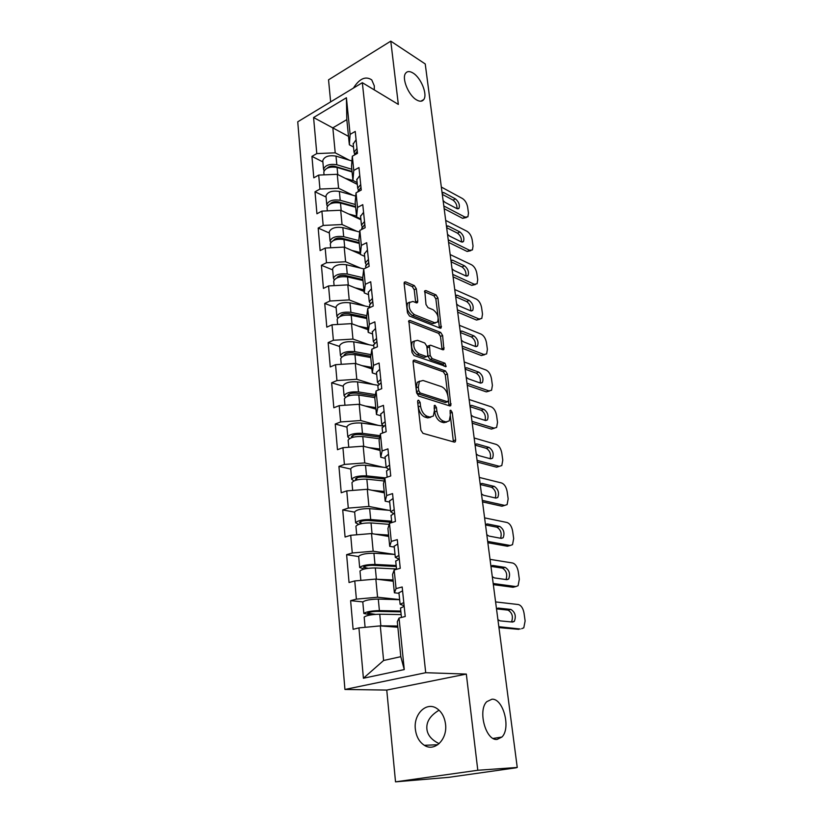 <?xml version="1.0" encoding="UTF-8"?>
<svg xmlns="http://www.w3.org/2000/svg" width="823" height="823" viewBox="0 0 823 823"><rect width="100%" height="100%" fill="white"/><g stroke="black" fill="none" stroke-linecap="round" stroke-linejoin="round"><path stroke-width="1.23" d="M491.989 699.2C503.223 698.346 511.145 728.232 501.927 737.038L497.061 739.445C485.786 740.916 477.535 710.414 486.763 701.68L491.989 699.2M413.095 73.082C421.047 77.815 427.785 94.614 423.732 99.573C422.137 101.661 419.72 101.754 416.469 99.85C408.527 95.375 401.521 78.236 405.605 73.257C407.262 71.087 409.761 71.025 413.095 73.082M418.65 400.194L417.847 400.431L417.611 401.655L420.862 430.131L422.971 433.34L454.306 442.105L455.314 441.797L455.654 439.966L452.218 412.416L450.829 410.255L450.099 410.461L450.315 415.234L449.245 420.913L445.932 421.901L443.371 421.139C439.986 419.637 437.815 416.284 436.869 411.099L436.437 407.508L435.007 405.307L434.246 405.533L434.441 410.358L433.351 416.047L429.853 417.096L427.209 416.304C423.701 414.761 421.479 411.356 420.532 406.089L420.111 402.437L418.65 400.194M353.417 88.092C359.507 78.555 365.628 75.819 371.749 79.893L374.311 85.88L374.259 89.892M439.132 743.653C431.571 739.928 427.487 735.042 426.89 729.003C426.221 721.853 430.162 715.66 438.7 710.424M445.521 724.086C447.681 739.28 434.585 752.212 424.339 745.299C419.277 741.965 416.294 736.626 415.368 729.291C413.341 714.148 426.437 701.268 436.838 708.48C441.653 711.751 444.543 716.956 445.521 724.086M407.673 303.08L412.94 301.444L416.345 302.843L417.498 302.586L417.765 301.095L416.315 288.76L414.319 285.602L405.595 281.867L404.402 282.114L404.134 283.575L407.478 312.853L409.515 316.063L440.14 328.161L441.2 327.914L437.929 297.967L435.995 294.881L425.903 290.56L424.781 290.797L425.995 304.5L427.97 307.627L433.021 309.705C437.569 313.162 439.06 317.287 437.517 322.071L434.616 322.719L414.483 314.695C409.792 311.228 408.229 307.041 409.792 302.134L407.673 303.08C406.099 307.987 407.652 312.164 412.354 315.631L414.483 314.695M466.322 674.068L386.759 690.075L395.524 781.85L477.803 770.266L466.322 674.068L425.707 672.71L362.336 82.691L398.332 104.408L390.781 41.15L425.234 63.947L517.245 767.458L513.542 767.972L516.268 767.602M477.803 770.266L517.245 767.458M414.566 360.052L413.403 360.361L413.084 362.007L416.603 392.859L418.691 396.069L449.8 405.924L450.829 405.626L447.424 374.023L445.449 370.936L414.566 360.052L413.259 360.577M411.984 352.337L408.836 320.733L410.019 320.456L440.665 332.43L442.62 335.517L443.885 349.508L442.825 349.765L430.583 345.197L429.483 345.475L430.192 355.495L432.198 358.633L444.976 363.231L446.138 366.533L414.051 355.546L411.984 352.337M425.707 672.71L344.93 689.458L297.741 121.814L362.336 82.691M322.883 161.925L311.938 156.37L313.8 177.83L318.696 175.083L337.255 174.301L357.316 184.373M311.938 156.37L316.793 153.582L313.584 117.524L346.411 97.762L350.114 134.375L355.227 131.433L357.48 153.335L352.326 156.226L353.767 170.433L358.951 167.573L361.266 190.041L356.03 192.849L357.511 207.427L362.778 204.66L365.155 227.704L359.836 230.419L361.348 245.367L366.698 242.703L369.136 266.364L363.735 268.967L365.289 284.316L370.72 281.754L373.22 306.043L367.737 308.543L369.332 324.303L374.856 321.855L377.428 346.802L371.852 349.189L373.488 365.371L379.094 363.036L381.738 388.672L376.07 390.935L377.757 407.57L383.456 405.358L386.172 431.705L380.411 433.834L382.139 450.942L387.942 448.864L390.74 475.951L384.876 477.947L386.656 495.528L392.55 493.594L395.431 521.463L389.464 523.305L391.295 541.4L397.293 539.621L400.256 568.292L394.186 569.979L396.069 588.599L402.18 586.974L405.225 616.499L399.042 618.022L404.258 669.572L363.406 678.245L358.931 627.887L380.298 625.892L397.859 627.26M362.861 601.891L350.619 600.667L353.118 629.317L358.931 627.887M350.619 600.667L356.38 599.134L354.764 580.935L375.844 579.083L393.229 581.233M358.684 556.574L346.617 554.671L349.045 582.53L354.764 580.935M346.617 554.671L352.275 552.984L350.701 535.289L371.502 533.561L388.723 536.452M354.651 512.143L342.718 509.931L345.084 537.028L350.701 535.289M342.718 509.931L348.294 508.1L346.761 490.889L367.284 489.284L384.341 492.874M350.742 469.069L338.932 466.394L341.226 492.761L346.761 490.889M338.932 466.394L344.405 464.439L342.924 447.681L363.18 446.2L380.082 450.448M346.936 427.137L335.239 424.03L337.471 449.697L342.924 447.681M335.239 424.03L340.629 421.942L339.189 405.636L359.178 404.268L375.926 409.134M343.232 386.285L331.648 382.777L333.829 407.766L339.189 405.636M331.648 382.777L336.957 380.565L335.547 364.682L355.289 363.427L371.883 368.889M339.621 346.493L328.151 342.594L330.27 366.935L335.547 364.682M328.151 342.594L333.377 340.269L331.998 324.797L351.493 323.645L367.932 329.663M336.103 307.709L324.735 303.44L326.803 327.163L331.998 324.797M324.735 303.44L329.889 301.012L328.552 285.931L347.8 284.881L364.095 291.424M332.677 269.893L321.412 265.273L323.429 288.4L328.552 285.931M321.412 265.273L326.484 262.743L325.178 248.052L344.199 247.085L360.34 254.132M329.323 233.012L318.182 228.064L320.137 250.614L325.178 248.052M318.182 228.064L323.172 225.44L321.896 211.11L340.681 210.246L360.927 219.751M326.062 197.036L315.014 191.78L316.937 213.774L321.896 211.11M315.014 191.78L319.941 189.064L318.696 175.083M357.131 182.552L352.933 180.432L351.524 166.39L352.326 156.226M337.255 174.301L338.592 188.251L352.974 195.288M352.933 180.432L353.767 170.433M319.941 189.064L338.592 188.251M360.844 218.98L356.606 216.984L355.166 202.581L356.03 192.849M340.681 210.246L342.049 224.535L356.801 231.284M356.606 216.984L357.511 207.427M323.172 225.44L342.049 224.535M364.651 256.334L360.381 254.461L358.89 239.699L359.836 230.419M344.199 247.085L345.598 261.755L360.762 268.164M360.381 254.461L361.348 245.367M326.484 262.743L345.598 261.755M368.56 294.644L364.239 292.916L362.717 277.762L363.735 268.967M347.8 284.881L349.23 299.922L364.877 305.981M364.239 292.916L365.289 284.316M329.889 301.012L349.23 299.922M372.562 333.963L368.21 332.379L366.647 316.824L367.737 308.543M351.493 323.645L352.964 339.076L369.146 344.765M368.21 332.379L369.332 324.303M333.377 340.269L352.964 339.076M376.677 374.321L372.284 372.901L370.679 356.925L371.852 349.189M355.289 363.427L356.791 379.269L373.621 384.557M372.284 372.901L373.488 365.371M336.957 380.565L356.791 379.269M380.905 415.769L376.471 414.504L374.815 398.106L376.07 390.935M359.178 404.268L360.731 420.532L378.323 425.378M376.471 414.504L377.757 407.57M340.629 421.942L360.731 420.532M385.236 458.349L380.761 457.249L379.074 440.398L380.411 433.834M363.18 446.2L364.764 462.917L383.302 467.279M380.761 457.249L382.139 450.942M344.405 464.439L364.764 462.917M389.701 502.092L385.174 501.176L383.436 483.862L384.876 477.947M367.284 489.284L368.92 506.454L388.662 510.281M385.174 501.176L386.656 495.528M348.294 508.1L368.92 506.454M394.279 547.069L389.721 546.349L387.931 528.531L389.464 523.305M371.502 533.561L373.179 551.215L394.526 554.424M389.721 546.349L391.295 541.4M352.275 552.984L373.179 551.215M398.99 593.321L394.392 592.797L392.55 574.475L394.186 569.979M375.844 579.083L377.572 597.231L399.628 599.566M394.392 592.797L396.069 588.599M356.38 599.134L377.572 597.231M395.524 781.85L448.679 777.344L516.288 767.777M380.298 625.892L383.6 660.488L400.811 656.682L397.303 621.746L399.042 618.022M400.811 656.682L404.258 669.572M363.406 678.245L383.6 660.488M390.781 41.15L328.542 79.821L330.64 101.887M386.759 690.075L344.93 689.458M353.509 147.019L349.353 144.786L346.822 119.623L332.831 127.843L335.218 152.841L349.261 160.166M348.51 136.371L313.584 117.524M349.353 144.786L350.114 134.375M346.822 119.623L346.411 97.762M316.793 153.582L335.218 152.841M417.703 402.478L418.321 406.922C419.257 412.179 421.479 415.584 424.987 417.127L427.209 416.304M430.768 417.261L427.631 417.909L424.987 417.127M446.735 422.045L443.731 422.693L441.169 421.932C437.785 420.44 435.614 417.096 434.667 411.922L434.143 407.869M453.411 441.858L450.397 416.119M447.866 395.74L445.274 374.866L443.299 371.78L413.084 361.184M448.967 405.657L448.484 400.729M418.773 390.76L420.234 393.003L447.517 401.747L448.463 400.328L448.01 396.624C447.074 391.583 444.945 388.271 441.622 386.687L423.022 380.473L419.391 381.491L418.331 386.954L418.773 390.76L416.572 391.614L418.022 393.847L420.234 393.003M447.619 401.768L445.336 402.56L418.022 393.847M419.709 381.121L417.199 382.345L416.14 387.808L418.331 386.954M416.572 391.614L416.14 387.808M408.537 321.639L438.546 333.315L440.665 332.43M442.054 349.477L440.5 336.401L438.546 333.315M428.166 346.01L427.332 346.36L427.034 347.954L428.042 356.369L430.048 359.507L442.825 364.085L444.976 363.231M444.214 366.307L442.825 364.085M417.549 340.321L414.453 341.103C412.776 346.216 414.339 350.485 419.133 353.921L426.376 356.534L427.497 356.246L427.795 354.631L426.787 346.174L424.781 343.026L417.549 340.321M414.514 341.02L412.292 342.008C410.615 347.121 412.169 351.39 416.963 354.816L419.133 353.921M426.633 356.596L424.226 357.419L416.963 354.816M415.677 302.566L414.216 289.717L412.22 286.558L404.114 283.102M435.47 322.945L432.507 323.624L412.354 315.631M438.124 317.215L435.851 298.893L433.916 295.807L424.503 291.795M439.389 327.863L438.309 318.748M375.36 614.359L367.716 613.135C369.023 612.096 372.161 611.52 377.129 611.376L400.883 611.859M371.163 614.843L363.848 613.495C366.009 611.798 371.194 610.831 379.393 610.594L400.801 611.047M364.188 617.24L364.167 617.085C366.338 615.409 371.533 614.452 379.742 614.205L401.161 614.596M370.165 626.838L380.854 625.819L397.725 626.005M397.807 626.766L390.534 626.694M362.82 602.199L362.799 602.035C364.949 600.265 370.124 599.278 378.302 599.082L399.639 599.689M403.784 602.601L400.112 604.308L404.114 605.728M402.581 590.842L398.939 592.786M496.516 608.886L508.038 610.121C512.235 612.775 513.387 616.715 511.495 621.941M520.218 629.019L498.831 626.694M498.954 627.62L518.768 629.338M404.165 606.284L400.503 608.135M495.59 601.922L518.336 604.535C521.185 605.337 523.089 608.197 524.035 613.125L525.125 620.954L523.788 627.826L521.659 628.7M496.506 608.907L498.399 608.094L510.929 609.442C515.157 612.178 516.299 616.149 514.324 621.365L512.626 622.054L500.075 620.871L497.905 619.637M396.254 566.481L372.768 565.308C367.86 565.36 364.764 565.987 363.488 567.191L368.107 568.312M364.342 568.981L359.672 567.531C361.781 565.545 366.883 564.506 374.99 564.434L396.161 565.504M360.011 571.213L359.99 571.018C362.099 569.053 367.212 568.024 375.319 567.942L396.511 568.96M368.395 579.731L374.177 579.227M377.479 579.279L393.096 579.927M393.188 580.853L388.682 580.668M359.672 567.531L358.663 556.379C360.752 554.321 365.844 553.272 373.92 553.241L395.03 554.455M391.758 522.327L368.519 520.506C363.673 520.465 360.628 521.124 359.384 522.492L361.997 523.541M358.807 524.344L355.618 522.821C357.666 520.558 362.696 519.467 370.7 519.539L391.645 521.196M355.947 526.432L355.927 526.216C357.984 523.973 363.015 522.883 371.029 522.944L389.156 524.344M374.918 534.137L388.59 535.094M388.693 536.185L385.977 535.989M354.651 512.194L354.631 511.968C356.668 509.643 361.678 508.532 369.661 508.645L390.544 510.445M351.997 482.864L351.966 482.607C353.972 480.118 358.931 478.965 366.852 479.171L384.135 480.982M371.924 490.261L384.207 491.465M384.331 492.71L382.86 492.566M353.952 480.879L351.668 479.305C353.664 476.795 358.622 475.643 366.533 475.859L385.174 477.844M350.732 469.007L350.711 468.75C352.697 466.168 357.635 465.005 365.515 465.252L386.172 467.598M384.608 479.058L364.383 476.908C359.6 476.784 356.596 477.484 355.392 479.007L356.75 479.953M348.15 440.449L348.119 440.171C350.073 437.425 354.96 436.231 362.778 436.571L379.403 438.752M368.694 447.589L379.938 448.998M380.072 450.376L379.516 450.304M349.538 438.556L347.831 436.951C349.775 434.194 354.651 432.991 362.47 433.34L380.031 435.686M346.925 426.952L346.894 426.674C348.829 423.855 353.695 422.641 361.482 423.012L383.251 426.067M379.753 437.054L360.361 434.482C355.629 434.266 352.676 434.997 351.503 436.674L352.151 437.476M344.395 399.145L344.374 398.836C346.267 395.873 351.082 394.618 358.818 395.081L374.897 397.622M365.361 406.058L375.772 407.642M345.434 397.314L344.086 395.709C345.979 392.715 350.793 391.46 358.519 391.933L375.422 394.639M343.212 385.997L343.181 385.689C345.063 382.654 349.857 381.378 357.563 381.882L377.85 385.257M375.165 396.13L356.452 393.157C351.771 392.869 348.859 393.631 347.707 395.441L347.995 396.058M398.929 555.443L395.328 557.397L399.011 559.105M397.746 544.013L394.196 546.235M490.94 566.378L502.4 568.137C506.433 570.709 507.626 574.516 505.98 579.557M514.787 586.83L513.017 587.272L515.867 586.562L493.183 583.507M493.327 584.639L513.017 587.272M399.299 559.023L395.719 561.163M490.024 559.352L512.626 563.004C515.455 563.92 517.338 566.79 518.264 571.604L519.323 579.238L518.099 585.709L515.867 586.562M490.92 566.162L492.792 565.473L505.24 567.397C509.386 570.154 510.527 574.022 508.676 579.011L506.906 579.68L494.428 577.921L492.288 576.625M394.207 509.612L390.688 511.793L393.404 513.49M393.055 498.491L389.588 500.981M485.529 524.94L496.907 527.204C500.796 529.714 502.009 533.386 500.579 538.242M509.468 545.68L507.41 546.246L510.219 545.484L487.679 541.411M487.854 542.738L507.41 546.246M394.567 513.089L391.059 515.496M484.603 517.873L507.05 522.502C509.869 523.521 511.731 526.391 512.636 531.102L513.675 538.551L512.534 544.651L510.219 545.484M485.467 524.508L487.339 523.932L499.705 526.401C503.758 529.168 504.911 532.944 503.172 537.728L501.32 538.386L488.934 536.071L486.805 534.703M389.608 465.036L386.162 467.443L388.25 469.12M388.497 454.224L385.102 456.971M480.241 484.541L491.547 487.267C495.292 489.736 496.536 493.296 495.292 497.966M504.262 505.538L501.948 506.227L504.705 505.404L482.309 500.384M482.515 501.896L501.948 506.227M389.958 468.421L386.543 471.085M479.305 477.433L501.619 482.988C504.406 484.119 506.258 486.979 507.153 491.588L508.161 498.861L507.112 504.612L504.705 505.404M480.159 483.903L482.011 483.43L494.304 486.414C498.265 489.201 499.427 492.895 497.792 497.473L495.878 498.1L483.574 495.261L481.455 493.841M385.143 421.685L381.769 424.308L383.415 425.964M384.063 411.171L380.73 414.144M475.087 445.14L486.321 448.319C489.932 450.737 491.197 454.193 490.117 458.689M499.407 466.332L496.608 467.186L499.324 466.312L477.083 460.376M477.299 462.063L496.608 467.186M385.483 424.977L382.139 427.878M474.151 437.99L496.31 444.43C499.088 445.654 500.919 448.525 501.793 453.031L502.781 460.129L501.804 465.561L499.324 466.312M474.974 444.307L476.826 443.926L489.027 447.403C492.905 450.212 494.078 453.812 492.535 458.216L490.57 458.812L478.338 455.469L476.25 453.998M380.792 379.506L377.49 382.314L378.817 383.96M379.742 369.27L376.492 372.459M470.056 406.696L481.218 410.296C484.706 412.683 485.992 416.037 485.066 420.358M494.376 428.227L491.403 429.081L494.078 428.145L471.97 421.345M472.217 423.207L491.403 429.081M381.121 382.705L377.85 385.833M469.12 399.515L491.136 406.788C493.893 408.105 495.703 410.975 496.567 415.389L497.534 422.322L496.629 427.446L494.078 428.145M469.923 405.667L471.764 405.389L483.883 409.329C487.679 412.158 488.862 415.687 487.411 419.915L485.395 420.46L473.246 416.654L471.157 415.121M340.753 358.91L340.722 358.581C342.574 355.392 347.316 354.096 354.96 354.682L370.741 357.563M361.966 365.628L371.729 367.346M341.535 357.131L340.444 355.526C342.286 352.326 347.028 351.02 354.672 351.616L371.019 354.641M339.59 346.102L339.56 345.773C341.391 342.512 346.123 341.206 353.736 341.823L373.755 345.65M370.782 356.246L352.635 352.913C348.006 352.553 345.135 353.345 344.024 355.279L344.107 355.68M376.564 338.438L373.323 341.442L374.414 343.078M375.535 328.47L372.356 331.875M465.149 369.167L476.239 373.179C479.614 375.535 480.91 378.796 480.118 382.962M489.459 391.028L486.321 391.871L488.955 390.894L466.991 383.271M467.258 385.298L486.321 391.871M376.883 341.555L373.683 344.899M464.203 361.966L486.084 370.031C488.821 371.44 490.611 374.311 491.465 378.631L492.401 385.401L491.568 390.246L488.955 390.894M464.995 367.974L466.826 367.788L478.863 372.171C482.587 375.01 483.759 378.467 482.401 382.53L480.334 383.034L468.266 378.786L466.199 377.201M364.301 316.896L366.749 317.812M337.193 319.694L337.163 319.355C338.963 315.96 343.644 314.612 351.205 315.312L366.821 318.552M358.571 326.227L367.778 328.089M337.8 317.976L336.895 316.371C338.695 312.966 343.366 311.619 350.917 312.329L366.801 315.651M336.062 307.216L336.031 306.866C337.821 303.409 342.481 302.051 350.012 302.782L369.825 307.051M366.708 317.39L348.921 313.686C344.343 313.265 341.514 314.077 340.424 316.145L340.434 316.299M372.438 298.451L369.27 301.63L370.175 303.255M371.44 288.739L368.323 292.34M460.355 332.543L471.373 336.936C474.634 339.261 475.941 342.43 475.283 346.452M484.644 354.703L481.352 355.536L483.945 354.518L462.135 346.113M462.423 348.283L481.352 355.536M372.757 301.485L369.62 305.024M459.409 325.311L481.146 334.138C483.862 335.63 485.642 338.49 486.475 342.728L487.391 349.343L486.619 353.921L483.945 354.518M460.18 331.175L462.001 331.083L473.966 335.887C477.607 338.747 478.791 342.121 477.505 346.03L475.396 346.493L463.411 341.812L461.364 340.187M356.225 277.999L361.513 280.17M333.726 281.476L333.696 281.106C335.455 277.526 340.064 276.137 347.543 276.94L362.994 280.52M355.176 287.844L363.931 289.819M334.2 279.789L333.428 278.205C335.187 274.604 339.796 273.215 347.265 274.028L362.737 277.639M332.626 269.316L332.585 268.936C334.333 265.294 338.932 263.885 346.37 264.728L363.859 268.905M362.902 279.542L345.3 275.458C340.907 274.964 338.119 275.777 336.926 277.896M368.426 259.502L365.319 262.835L366.091 264.461M367.449 250.038L364.394 253.823M455.685 296.774L466.62 301.537C469.779 303.841 471.085 306.917 470.54 310.796L458.668 305.724L456.631 304.047M479.943 319.211L476.507 320.044L479.058 318.974L457.393 309.829M457.691 312.154L476.507 320.044M368.735 262.465L365.659 266.189M454.728 289.521L476.322 299.068C479.027 300.642 480.786 303.502 481.599 307.648L482.504 314.108L481.784 318.45L479.058 318.974M455.479 295.251L457.29 295.241L469.172 300.436C472.741 303.317 473.925 306.629 472.721 310.394L470.571 310.806M348.931 240.018L353.026 241.839M330.342 244.215L330.311 243.824C332.029 240.059 336.576 238.629 343.973 239.534L359.27 243.423M351.822 250.418L360.176 252.496M330.723 242.559L330.054 240.995C331.762 237.209 336.319 235.779 343.695 236.695L358.982 240.614M329.272 232.343L329.231 231.952C330.939 228.125 335.465 226.685 342.831 227.621L359.672 232.024M359.188 242.631L341.761 238.186C337.739 237.621 335.002 238.361 333.562 240.419M364.517 221.541L361.462 225.039L362.141 226.634M363.56 212.324L360.577 216.284M451.117 261.837L461.981 266.95C465.036 269.224 466.343 272.228 465.911 275.962M475.334 284.542L471.764 285.365L474.285 284.254L452.753 274.398M453.072 276.857L471.764 285.365M364.815 224.432L361.801 228.331M450.16 254.564L471.61 264.8C474.295 266.446 476.033 269.306 476.836 273.37L477.721 279.686L477.052 283.791L474.285 284.254M450.891 260.161L452.691 260.233L464.491 265.808C467.999 268.699 469.182 271.95 468.05 275.571L465.859 275.942L454.039 270.469L452.012 268.751M342.296 202.931L345.362 204.402M327.05 207.859L327.009 207.447C328.686 203.507 333.181 202.047 340.485 203.055L355.629 207.242M348.51 213.918L356.524 216.089M360.875 219.299L358.715 218.712M327.348 206.244L326.762 204.69C328.428 200.74 332.924 199.269 340.218 200.277L355.351 204.495M326.001 196.286L325.959 195.864C327.626 191.872 332.091 190.401 339.374 191.43L355.742 196.08M355.567 206.614L338.315 201.83C334.622 201.203 331.957 201.872 330.332 203.847M360.7 184.547L357.707 188.189L358.303 189.763M359.774 175.556L356.843 179.681M446.652 227.704L457.444 233.146C460.396 235.388 461.703 238.32 461.384 241.921M470.828 250.655L467.135 251.468L469.614 250.315L448.226 239.791M448.566 242.384L467.135 251.468M360.988 187.356L358.036 191.43M445.696 220.41L467.001 231.294C469.666 233.022 471.394 235.872 472.186 239.853L473.04 246.026L472.423 249.925L469.614 250.315M446.405 225.883L448.196 226.027L459.923 231.963C463.359 234.864 464.542 238.063 463.472 241.561L461.261 241.869L449.512 236.026L447.506 234.277M336.196 166.73L338.366 167.841M323.83 172.398L323.789 171.966C325.424 167.861 329.858 166.359 337.091 167.46L352.079 171.935M345.238 178.303L353.54 180.741M357.275 183.951L355.351 183.385M324.067 170.803L323.542 169.271C325.178 165.156 329.611 163.654 336.833 164.754L351.812 169.25M322.801 161.092L322.76 160.66C324.385 156.504 328.799 154.991 336.01 156.123L351.956 160.989M352.038 171.462L334.951 166.369C331.566 165.69 328.984 166.287 327.225 168.149M356.987 148.469L354.044 152.245L354.579 153.808M356.081 139.704L353.201 143.984M442.28 194.351L453.01 200.102C455.86 202.314 457.176 205.164 456.95 208.651M466.415 217.529L462.598 218.332L465.057 217.138L443.803 205.976M444.163 208.692L462.598 218.332M357.264 151.206L354.322 154.981M441.323 187.037L462.495 198.549C465.139 200.328 466.857 203.178 467.639 207.087L468.472 213.126L467.896 216.819L465.057 217.138M442.023 192.376L443.803 192.603L455.448 198.888C458.823 201.8 460.006 204.937 459.008 208.312L456.765 208.558L445.089 202.376L443.103 200.586M418.321 406.922L420.532 406.089M427.631 417.909L429.853 417.096M434.235 408.331L436.437 407.508M434.667 411.922L436.869 411.099M441.169 421.932L443.371 421.139M443.731 422.693L445.932 421.901M450.068 413.208L452.218 412.416M453.452 440.727L455.654 439.966M417.899 403.28L420.111 402.437M443.299 371.78L445.449 370.936M445.274 374.866L447.424 374.023M448.977 404.7L451.158 403.898M445.336 402.56L447.517 401.747M408.671 321.042L410.019 320.456M440.5 336.401L442.62 335.517M442.044 348.787L444.163 347.913M427.034 347.954L429.184 347.069M428.042 356.369L430.192 355.495M430.048 359.507L432.198 358.633M424.226 357.419L426.376 356.534M414.216 289.717L416.315 288.76M415.656 302.031L417.765 301.095M432.507 323.624L434.616 322.719M424.606 291.147L425.903 290.56M433.916 295.807L435.995 294.881M435.851 298.893L437.929 297.967M439.369 327.266L441.478 326.381M404.206 282.505L405.595 281.867M412.22 286.558L414.319 285.602M373.652 614.514L374.918 614.195M369.105 612.363L369.218 613.691M379.742 614.205L380.854 625.819M378.302 599.082L379.393 610.594M498.399 608.094L497.061 608.403M510.929 609.442L508.038 610.121M364.846 566.306L364.99 567.891M375.319 567.942L376.389 579.145M373.92 553.241L374.99 564.434M360.711 521.504L360.886 523.346M371.029 522.944L372.047 533.654M369.661 508.645L370.7 519.539M356.688 477.906L356.873 479.922M366.852 479.171L367.83 489.397M365.515 465.252L366.533 475.859M352.769 435.47L352.933 437.26M362.778 436.571L363.715 446.344M361.482 423.012L362.47 433.34M348.952 394.145L349.096 395.719M358.818 395.081L359.713 404.422M357.563 381.882L358.519 391.933M492.792 565.473L491.218 565.885M505.24 567.397L502.4 568.137M487.339 523.932L485.529 524.457M499.705 526.401L496.907 527.204M482.011 483.43L480.169 484.006M494.304 486.414L491.547 487.267M476.826 443.926L475.005 444.543M489.027 447.403L486.321 448.319M471.764 405.389L469.974 406.048M483.883 409.329L481.218 410.296M345.238 353.9L345.362 355.258M354.96 354.682L355.814 363.601M353.736 341.823L354.672 351.616M466.826 367.788L465.057 368.478M478.863 372.171L476.239 373.179M341.617 314.674L341.72 315.847M351.205 315.312L352.018 323.84M350.012 302.782L350.917 312.329M462.001 331.083L460.263 331.803M473.966 335.887L471.373 336.936M338.088 276.446L338.181 277.423M347.543 276.94L348.314 285.087M346.37 264.728L347.265 274.028M457.29 295.241L455.582 295.982M469.172 300.436L466.62 301.537M334.642 239.174L334.714 239.977M343.973 239.534L344.714 247.312M342.831 227.621L343.695 236.695M452.691 260.233L451.004 261.004M464.491 265.808L461.981 266.95M331.288 202.818L331.35 203.446M340.485 203.055L341.195 210.482M339.374 191.43L340.218 200.277M448.196 226.027L446.529 226.829M459.923 231.963L457.444 233.146M337.091 167.46L337.769 174.558M336.01 156.123L336.833 164.754M443.803 192.603L442.167 193.426M455.448 198.888L453.01 200.102M501.927 737.038L493.131 738.437M423.732 99.573L420.862 101.208M424.339 745.299L437.795 744.743M454.358 442.126L455.314 441.797M449.944 405.955L450.829 405.626M417.199 382.345L419.391 381.491M443.083 349.837L443.885 349.508M427.332 346.36L429.483 345.475M445.562 366.77L446.138 366.533M412.292 342.008L414.453 341.103M416.716 302.936L417.498 302.586M440.439 328.243L441.2 327.914M364.167 617.085L365.093 627.311M362.799 602.035L363.848 613.495M400.112 604.308L398.918 592.601M401.449 617.425L400.482 607.971M514.324 621.365L511.68 621.962M359.99 571.018L360.844 580.4M355.927 526.216L356.709 534.785M354.631 511.968L355.618 522.821M351.966 482.607L352.676 490.426M350.711 468.75L351.668 479.305M348.119 440.171L348.767 447.259M346.894 426.674L347.831 436.951M344.374 398.836L344.95 405.235M343.181 385.689L344.086 395.709M395.328 557.397L394.176 546.019M396.552 569.321L395.698 560.957M508.676 579.011L506.33 579.608M390.688 511.793L389.557 500.734M391.789 522.595L391.038 515.26M503.172 537.728L501.022 538.324M386.162 467.443L385.071 456.693M387.16 477.175L386.512 470.818M497.792 497.473L495.796 498.08M381.769 424.308L380.699 413.835M382.654 433.011L382.109 427.579M492.535 458.216L490.673 458.833M377.49 382.314L376.45 372.13M378.282 390.051L377.819 385.503M487.411 419.915L485.652 420.532M340.722 358.581L341.236 364.322M339.56 345.773L340.444 355.526M373.323 341.442L372.315 331.515M374.023 348.252L373.642 344.549M482.401 382.53L480.755 383.148M337.163 319.355L337.625 324.468M336.031 306.866L336.895 316.371M369.27 301.63L368.282 291.959M369.877 307.565L369.578 304.654M477.505 346.03L475.972 346.648M333.696 281.106L334.097 285.622M332.585 268.936L333.428 278.205M365.319 262.835L364.352 253.422M365.834 267.948L365.618 265.788M472.721 310.394L471.291 311.001M330.311 243.824L330.671 247.774M329.231 231.952L330.054 240.995M361.462 225.039L360.525 215.852M361.904 229.36L361.76 227.909M468.05 275.571L466.723 276.168M327.009 207.447L327.317 210.863M325.959 195.864L326.762 204.69M357.707 188.189L356.801 179.229M358.077 191.759L357.995 190.987M463.472 241.561L462.238 242.137M323.789 171.966L324.056 174.857M322.76 160.66L323.542 169.271M354.044 152.245L353.16 143.511M459.008 208.312L457.855 208.877"/></g></svg>
